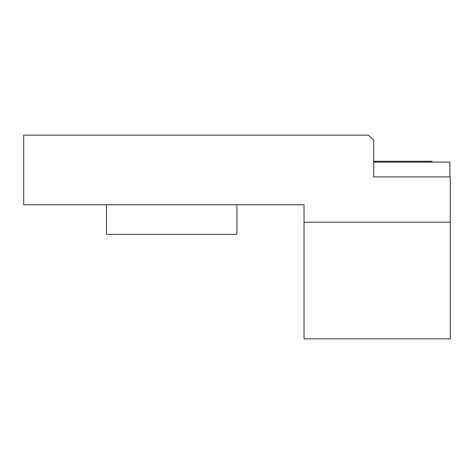 <?xml version="1.0" encoding="UTF-8"?>
<svg xmlns="http://www.w3.org/2000/svg" width="474" height="474" viewBox="0 0 474 474"><rect width="100%" height="100%" fill="white"/><g stroke="black" fill="none" stroke-linecap="round" stroke-linejoin="round"><path stroke-width="0.71" d="M304.035 204.786L23.7 204.786L23.7 135.137L368.464 135.137A1190.747 1190.747 0 0 1 373.684 140.393L373.684 176.926L450.3 176.926L450.3 338.863L304.035 338.863L304.035 204.786M371.977 138.669L368.464 135.137M373.684 176.926L449.867 176.926L449.867 162.126L373.684 162.126M106.496 204.786L106.496 234.387L236.911 234.387L236.911 204.786M373.684 161.255L432.015 161.255L432.015 162.126M304.035 222.199L450.3 222.199"/></g></svg>
